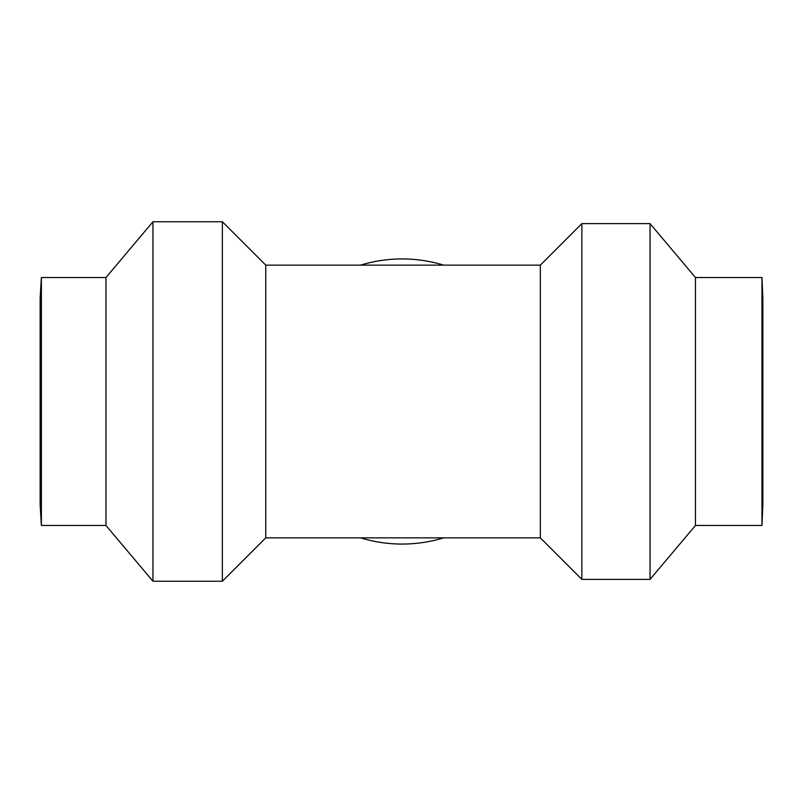 <?xml version="1.0" encoding="UTF-8"?>
<svg xmlns="http://www.w3.org/2000/svg" width="803" height="803" viewBox="0 0 803 803"><rect width="100%" height="100%" fill="white"/><g stroke="black" fill="none" stroke-linecap="round" stroke-linejoin="round"><path stroke-width="1.2" d="M41.385 525.463L40.15 505.007L40.15 297.993L41.385 277.537L41.385 525.463L105.966 525.463L105.966 277.537L152.951 221.758L152.951 581.242L222.371 581.242L222.371 221.758L152.951 221.758M762.85 401.5L762.85 297.993L761.967 277.537L761.967 525.463L762.85 505.007L762.85 401.5M540.339 401.5L540.339 265.141L265.763 265.141L265.763 537.859L540.339 537.859L540.339 401.5M650.049 401.5L650.049 223.615L581.864 223.615L581.864 579.385L650.049 579.385L650.049 401.5M761.967 277.537L695.468 277.537L695.468 525.463L761.967 525.463M443.698 265.141A142.553 142.553 0 0 0 360.537 265.141M360.537 537.859A142.553 142.553 0 0 0 443.698 537.859M41.385 277.537L105.966 277.537M581.864 223.615L540.339 265.141M581.864 579.385L540.339 537.859M695.468 277.537L650.049 223.615M695.468 525.463L650.049 579.385M105.966 525.463L152.951 581.242M265.763 265.141L222.371 221.758M265.763 537.859L222.371 581.242"/></g></svg>
